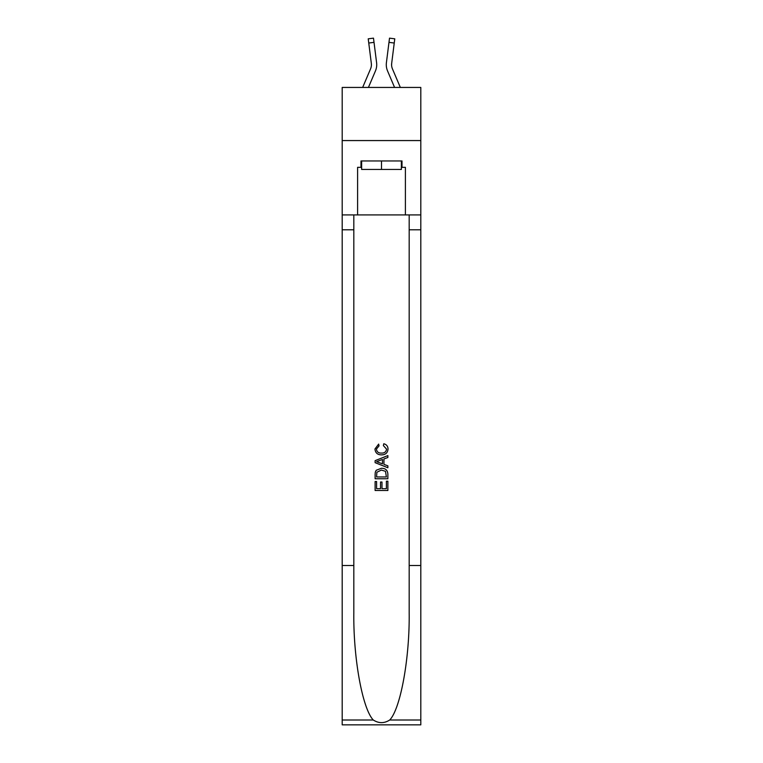 <?xml version="1.0" encoding="UTF-8"?>
<svg xmlns="http://www.w3.org/2000/svg" width="763" height="763" viewBox="0 0 763 763"><rect width="100%" height="100%" fill="white"/><g stroke="black" fill="none" stroke-linecap="round" stroke-linejoin="round"><path stroke-width="1.14" d="M420.804 140.564L420.804 87.44L342.196 87.44L342.196 140.564L420.804 140.564L420.804 214.928L405.401 214.928L405.401 167.335L402.006 167.335L402.006 160.955L360.994 160.955L360.994 167.335L361.633 167.335M368.424 87.44L375.444 70.949A15.937 15.937 -21.4 0 0 376.598 62.709L374.023 42.366L368.758 43.033L368.224 38.818L373.489 38.15L374.023 42.366M362.654 87.44L370.56 68.87A10.625 10.625 -31.8 0 0 371.409 64.731A10.625 10.625 -21.4 0 1 370.56 68.87A10.625 10.625 -21.4 0 0 371.409 64.731A10.625 10.625 -21.4 0 1 370.56 68.87A10.625 10.625 -21.4 0 0 371.409 64.731A10.625 10.625 -21.4 0 1 370.56 68.87A10.625 10.625 -21.4 0 0 371.409 64.731A10.625 10.625 -21.4 0 1 370.56 68.87A10.625 10.625 -21.4 0 0 371.409 64.731A10.625 10.625 -21.4 0 1 370.56 68.87A10.625 10.625 -21.4 0 0 371.409 64.731A10.625 10.625 -21.4 0 1 370.56 68.87A10.625 10.625 -21.4 0 0 371.409 64.731A10.625 10.625 -21.4 0 1 370.56 68.87A10.625 10.625 -21.4 0 0 371.409 64.731A10.625 10.625 -21.4 0 1 370.56 68.87A10.625 10.625 -21.4 0 0 371.409 64.731A10.625 10.625 -21.4 0 1 370.56 68.87A10.625 10.625 -21.4 0 0 371.409 64.731A10.625 10.625 -21.4 0 1 370.56 68.87A10.625 10.625 -21.4 0 0 371.409 64.731A10.625 10.625 -21.4 0 1 370.56 68.87A10.625 10.625 -21.4 0 0 371.409 64.731A10.625 10.625 -21.4 0 1 370.56 68.87A10.625 10.625 -21.4 0 0 371.409 64.731A10.625 10.625 -21.4 0 1 370.56 68.87A10.625 10.625 -21.4 0 0 371.323 63.377L368.758 43.033M376.703 65.484L376.722 64.702L376.703 65.484M376.512 62.07L376.598 62.709M400.346 87.44L392.44 68.87A10.625 10.625 31.8 0 1 391.591 64.731A10.625 10.625 21.4 0 0 392.44 68.87A10.625 10.625 21.4 0 1 391.591 64.731A10.625 10.625 21.4 0 0 392.44 68.87A10.625 10.625 21.4 0 1 391.591 64.731A10.625 10.625 21.4 0 0 392.44 68.87A10.625 10.625 21.4 0 1 391.591 64.731A10.625 10.625 21.4 0 0 392.44 68.87A10.625 10.625 21.4 0 1 391.591 64.731A10.625 10.625 21.4 0 0 392.44 68.87A10.625 10.625 21.4 0 1 391.591 64.731A10.625 10.625 21.4 0 0 392.44 68.87A10.625 10.625 21.4 0 1 391.591 64.731A10.625 10.625 21.4 0 0 392.44 68.87A10.625 10.625 21.4 0 1 391.591 64.731A10.625 10.625 21.4 0 0 392.44 68.87A10.625 10.625 21.4 0 1 391.591 64.731A10.625 10.625 21.4 0 0 392.44 68.87A10.625 10.625 21.4 0 1 391.591 64.731A10.625 10.625 21.4 0 0 392.44 68.87A10.625 10.625 21.4 0 1 391.591 64.731A10.625 10.625 21.4 0 0 392.44 68.87A10.625 10.625 21.4 0 1 391.591 64.731A10.625 10.625 21.4 0 0 392.44 68.87A10.625 10.625 21.4 0 1 391.591 64.731A10.625 10.625 21.4 0 0 392.44 68.87A10.625 10.625 21.4 0 1 391.677 63.377L394.242 43.033L388.977 42.366L389.511 38.15L394.776 38.818L394.242 43.033M394.576 87.44L387.556 70.949A15.937 15.937 21.4 0 1 386.402 62.709L388.977 42.366M391.6 65.227L391.677 63.377L391.6 65.227M401.367 160.955L401.367 169.453L361.633 169.453L361.633 160.955M381.5 160.955L381.5 169.453M386.393 481.195L386.393 488.711L381.986 488.711L386.402 488.711L386.393 481.195L387.871 481.195L387.871 490.504L375.119 490.504L375.119 481.52L375.119 490.504M380.518 482.006L380.518 488.711L376.588 488.711L380.518 488.711L380.518 482.006L381.986 482.006L381.986 488.711M376.216 470.275L375.301 472.125L376.216 470.275L381.424 468.282C385.506 468.263 387.652 470.227 387.871 474.176L387.871 478.744L375.119 478.744L375.119 474.386L375.119 478.744M383.789 443.761L383.369 445.563L383.789 443.761C386.488 444.467 387.9 446.202 388.033 448.968C387.69 452.888 385.477 454.853 381.405 454.882L381.395 454.882C377.485 454.796 375.339 452.841 374.957 449.006L378.658 444.095L379.049 445.888L376.426 449.092C376.808 451.849 378.458 453.174 381.395 453.079C384.38 453.241 386.097 451.925 386.564 449.14L383.369 445.563M389.721 720.005L420.804 720.005L420.804 724.85L342.196 724.85L342.196 565.497L353.822 565.497L353.822 612.87C353.259 658.154 362.444 708.741 373.279 720.005C378.753 723.496 384.237 723.496 389.721 720.005C400.556 708.741 409.741 658.154 409.178 612.87L409.178 214.928M375.119 460.652L375.119 462.674L387.871 467.738L375.119 462.674L375.119 460.652L387.871 455.587L375.119 460.652M409.178 565.497L420.804 565.497L420.804 214.928M342.196 565.497L342.196 140.564M353.822 214.928L353.822 565.497M420.804 720.005L420.804 565.497M342.196 214.928L357.599 214.928L357.599 167.335L360.994 167.335M357.599 214.928L405.401 214.928M401.367 167.335L402.006 167.335M387.871 455.587L387.871 457.495L383.942 458.945L383.942 464.381L387.871 465.831L387.871 467.738M378.944 462.531L382.473 463.837L382.473 459.488L376.588 461.663L378.944 462.531M382.473 459.488L382.473 463.837M375.119 474.386L375.301 472.125M385.496 471.305L386.393 476.942L385.496 471.305L381.395 470.075L376.855 472.249L376.588 476.942L386.402 476.942L376.588 476.942M375.119 481.52L376.588 481.52L376.588 488.711M371.4 65.227L371.323 63.377L371.4 65.227M386.297 65.484L386.278 64.702M386.402 62.709L386.488 62.07M409.178 229.797L420.804 229.797M353.822 229.797L342.196 229.797M342.196 720.005L373.279 720.005M368.224 38.818L373.489 38.15M389.511 38.15L394.776 38.818"/></g></svg>
